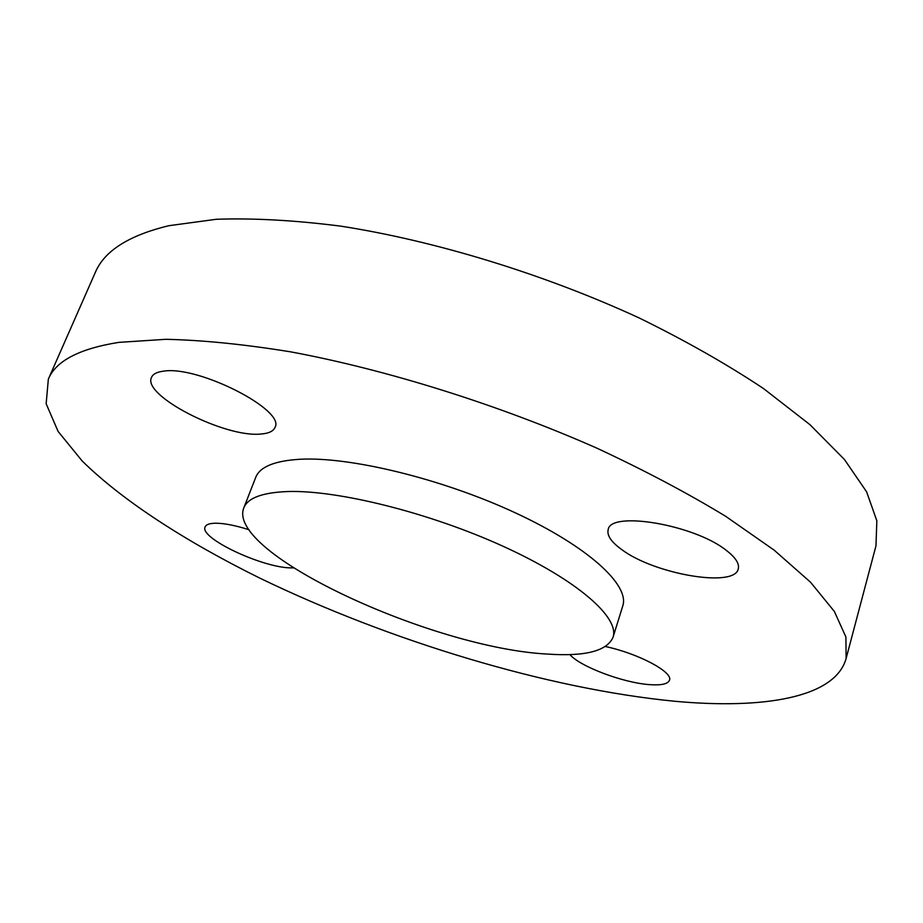 <?xml version="1.0" encoding="UTF-8"?>
<svg xmlns="http://www.w3.org/2000/svg" width="923" height="923" viewBox="0 0 923 923"><rect width="100%" height="100%" fill="white"/><g stroke="black" fill="none" stroke-linecap="round" stroke-linejoin="round"><path stroke-width="1.38" d="M249.037 529.733C235.411 525.429 224.277 523.249 215.647 523.214C209.636 523.295 206.141 524.518 205.137 526.895C198.883 538.005 263.09 568.13 291.483 567.887L293.422 567.887M260.851 434.029C268.616 433.475 273.312 431.295 274.939 427.487C286.234 410.435 198.191 365.22 163.417 371.173C156.922 371.992 152.953 374.057 151.522 377.369C141.75 395.563 225.154 437.987 260.851 434.029M621.675 549.531C653.957 574.048 734.489 588.205 738.25 568.937C739.588 563.78 735.689 557.665 726.551 550.558C694.788 524.749 610.299 510.534 608.188 529.629C606.734 535.34 611.234 541.974 621.675 549.531M569.86 654.58C580.036 666.556 623.025 682.766 649.273 684.612C661.191 685.512 667.929 684.047 669.475 680.228C673.329 672.152 638.243 653.461 605.43 646.538M613.034 637.262L622.771 605.926C629.901 585.205 588.274 546.589 515.011 512.68C441.921 478.749 350.105 456.493 299.963 459.262C274.581 460.808 259.825 466.842 255.717 477.387L243.776 507.95C225.985 553.35 432.875 648.304 547.477 654.072C585.17 656.668 607.022 651.061 613.034 637.262C619.806 617.718 577.51 580.186 503.6 546.508C429.864 512.807 337.622 489.859 287.595 491.544C262.259 492.524 247.652 497.993 243.776 507.95M846.103 658.549L875.962 545.885L876.85 520.826L866.616 491.832L844.43 459.481L809.944 424.649L763.436 388.502C726.828 364.158 685.466 340.668 639.385 318.054C544.247 274.154 435.402 240.845 340.564 226.112C294.575 220.262 253.144 217.99 216.27 219.282L168.863 225.708C128.793 235.388 104.264 250.975 95.288 272.493L48.342 379.168L46.15 403.755L58.103 431.433L82.124 460.923C123.013 501.201 186.711 542.02 260.251 578.329C390.244 641.139 547.904 688.996 675.14 701.295C763.356 709.395 835.153 697.846 846.103 658.549L845.918 637.02L834.357 611.441L810.567 582.251L774.212 550.189L725.616 516.269C687.52 493.113 644.658 470.43 597.019 448.22C498.824 404.805 387.268 369.858 291.057 351.917C244.503 344.337 202.772 340.137 165.875 339.306L118.79 342.375C79.32 348.686 55.83 360.951 48.342 379.168"/></g></svg>
